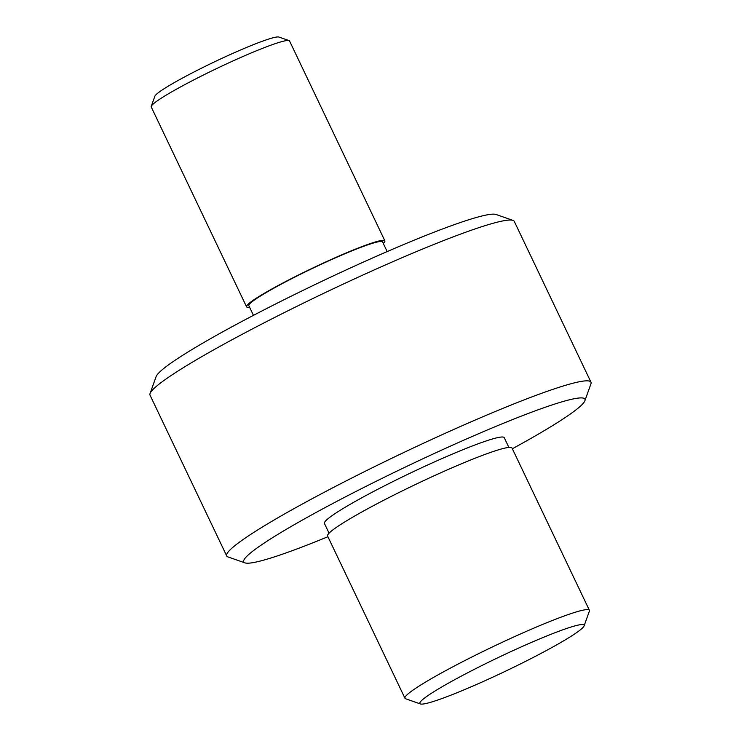 <?xml version="1.0" encoding="UTF-8"?>
<svg xmlns="http://www.w3.org/2000/svg" width="741" height="741" viewBox="0 0 741 741"><rect width="100%" height="100%" fill="white"/><g stroke="black" fill="none" stroke-linecap="round" stroke-linejoin="round"><path stroke-width="1.11" d="M420.434 703.95L405.623 698.763A102.165 8.67 -25.5 0 1 404.966 698.263A102.165 8.67 -25.5 0 1 530.732 629.47A102.165 8.67 -25.5 0 1 589.401 610.288A102.165 8.67 -25.5 0 1 589.382 611.121L584.093 625.886A90.995 7.725 154.5 0 0 531.853 642.234A90.995 7.725 154.5 0 0 420.434 703.95A90.995 7.725 154.5 0 0 472.1 686.416A90.995 7.725 154.5 0 0 584.093 625.886M589.401 610.288L512.022 448.055A102.165 8.67 154.5 0 0 453.353 467.238A102.165 8.67 154.5 0 0 327.587 536.03L404.966 698.263M329.06 533.187L324.419 523.442A99.618 8.457 -25.5 0 1 447.036 456.373A99.618 8.457 -25.5 0 1 504.241 437.672L508.882 447.416M384.875 240.834L289.555 40.987A76.629 6.502 154.5 0 0 289.064 40.607A76.629 6.502 154.5 0 0 245.558 55.371A76.629 6.502 154.5 0 0 151.247 106.343A76.629 6.502 154.5 0 0 151.229 106.963L246.558 306.811A76.629 6.502 -25.5 0 1 340.879 255.219A76.629 6.502 -25.5 0 1 384.875 240.834A76.629 6.502 -25.5 0 1 383.292 243.437M151.247 106.343L154.878 96.21A68.969 5.854 -25.5 0 1 239.751 50.342A68.969 5.854 -25.5 0 1 278.912 37.05L289.064 40.607M253.459 315.351L248.865 305.709A74.072 6.289 -25.5 0 1 340.036 255.84A74.072 6.289 -25.5 0 1 382.578 241.927L387.173 251.579M150.062 393.517L156.101 376.632A189.011 16.043 -25.5 0 1 388.729 250.903A189.011 16.043 -25.5 0 1 496.062 214.482L512.985 220.401A201.784 17.126 154.5 0 0 398.399 259.285A201.784 17.126 154.5 0 0 150.062 393.517A201.784 17.126 154.5 0 0 150.025 395.148L226.718 555.945A201.784 17.126 -25.5 0 1 475.101 420.082A201.784 17.126 -25.5 0 1 590.975 382.199A201.784 17.126 -25.5 0 1 590.938 383.838L584.899 400.714A189.011 16.043 154.5 0 0 476.38 434.671A189.011 16.043 154.5 0 0 244.938 562.864A189.011 16.043 154.5 0 0 327.92 536.725M590.975 382.199L514.282 221.402A201.784 17.126 154.5 0 0 512.985 220.401M512.355 448.759A189.011 16.043 154.5 0 0 584.899 400.714M244.938 562.864L228.015 556.945A201.784 17.126 -25.5 0 1 226.718 555.945M249.578 307.209A76.629 6.502 -25.5 0 1 246.558 306.811"/></g></svg>
